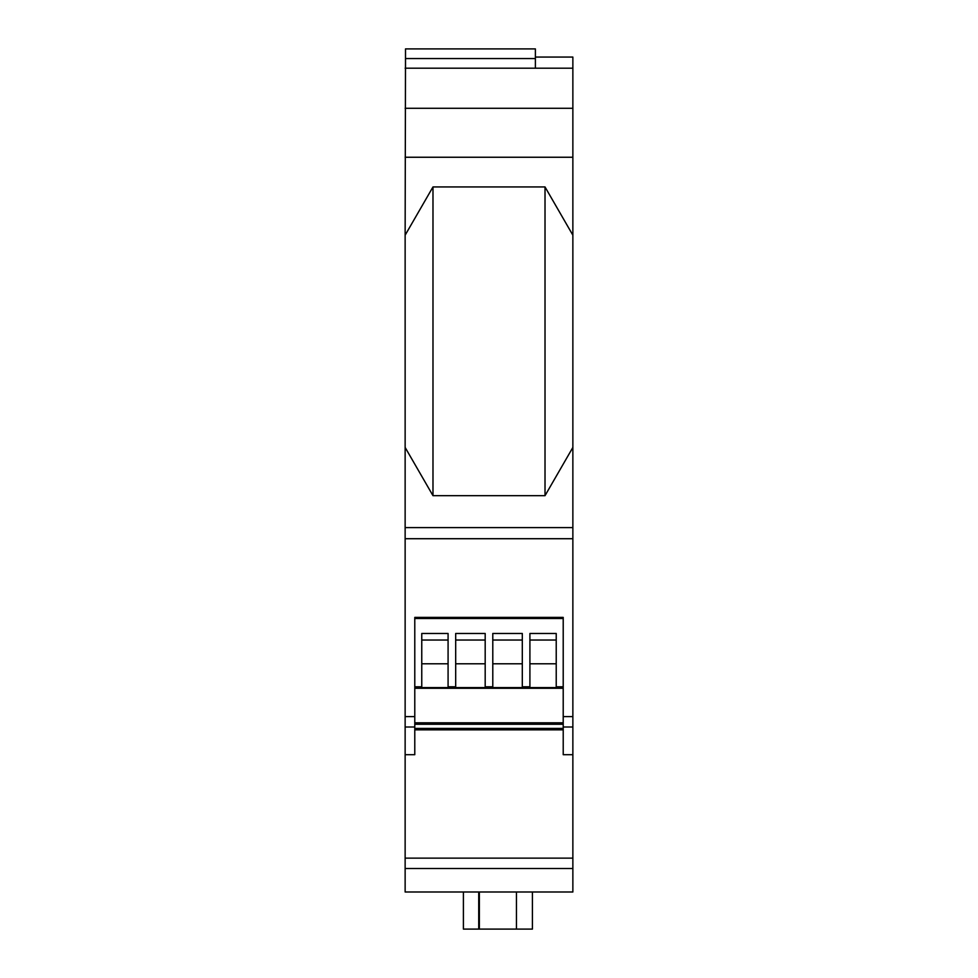 <?xml version="1.0" encoding="UTF-8"?>
<svg xmlns="http://www.w3.org/2000/svg" width="978" height="978" viewBox="0 0 978 978"><rect width="100%" height="100%" fill="white"/><g stroke="black" fill="none" stroke-linecap="round" stroke-linejoin="round"><path stroke-width="1.47" d="M572.864 235.185L572.864 447.435L545.015 495.675L545.015 186.945L572.864 235.185L572.864 57.066L535.382 57.066M572.864 868.525L405.136 868.525L405.136 891.997L572.864 891.997L572.864 447.435M405.136 868.525L405.136 447.435L432.985 495.675L432.985 186.945L405.136 235.185L405.136 447.435M405.503 57.066L405.136 235.185M572.864 68.191L405.136 68.191M572.864 108.277L405.136 108.277M535.382 58.546L535.382 48.9L405.503 48.9L405.503 58.546L535.382 58.546L535.382 68.191M405.503 58.546L405.503 68.191M572.864 754.698L563.218 754.698L563.218 617.399L414.782 617.399L414.782 716.605L405.136 716.605M572.864 527.594L405.136 527.594M545.015 495.675L432.985 495.675M545.015 186.945L432.985 186.945M572.864 157.25L405.136 157.25M414.782 716.605L414.782 754.698L405.136 754.698M414.782 729.832L563.206 729.832L563.206 618.512L414.782 618.512M563.206 724.27L414.782 724.27M563.206 722.803L414.782 722.803M563.206 688.267L414.782 688.267M492.79 687.607L522.301 687.607L522.301 633.475L492.79 633.475L492.79 687.607M522.301 663.781L492.79 663.781M529.905 633.475L529.905 687.607L556.225 687.607L556.225 633.475L529.905 633.475M556.225 640.028L529.905 640.028M529.905 663.781L556.225 663.781M448.083 686.788L448.083 633.475L421.762 633.475L421.762 687.607L448.083 687.607L448.083 686.788L455.687 686.788L455.687 687.607L485.186 687.607L485.186 633.475L455.687 633.475L455.687 686.788M492.79 640.028L522.301 640.028M448.083 663.781L421.762 663.781M421.762 640.028L448.083 640.028M485.186 663.781L455.687 663.781M455.687 640.028L485.186 640.028M479.354 891.997L479.354 929.1L463.401 929.1L463.401 891.997M516.457 891.997L516.457 929.1L479.354 929.1M532.411 891.997L532.411 929.1L516.457 929.1M572.864 858.134L405.136 858.134M572.864 727.009L563.218 727.009M572.864 716.605L563.218 716.605M572.864 538.719L405.136 538.719M414.782 727.009L405.136 727.009M563.206 728.414L414.782 728.414M492.79 686.788L485.186 686.788M529.905 686.788L522.301 686.788M563.206 686.788L556.225 686.788M421.762 686.788L414.782 686.788M478.731 891.997L478.731 929.1"/></g></svg>

